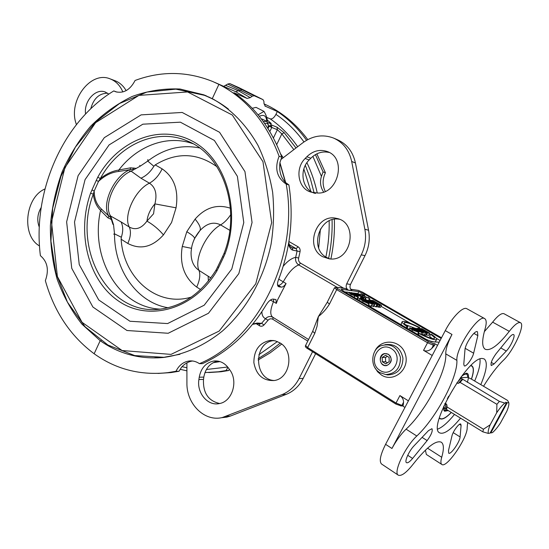 <?xml version="1.0" encoding="UTF-8"?>
<svg xmlns="http://www.w3.org/2000/svg" width="549" height="549" viewBox="0 0 549 549"><rect width="100%" height="100%" fill="white"/><g stroke="black" fill="none" stroke-linecap="round" stroke-linejoin="round"><path stroke-width="0.82" d="M388.424 354.277C392.679 358.929 392.116 362.69 386.736 365.559C379.524 367.185 377.534 354.373 384.856 353.549L388.424 354.277M325.241 191.361C322.366 185.363 322.421 179.159 325.406 172.743L316.855 153.837M307.776 139.611C296.686 124.753 283.504 113.499 268.241 105.847L264.028 103.857M258.099 360.041L270.19 352.835L281.664 344.099M330.896 258.936C333.655 245.767 334.808 232.536 334.341 219.243M208.716 372.551L221.041 371.748L228.686 370.5L229.338 369.257M269.669 125.604L272.187 127.629M94.147 353.755L100.193 340.696L101.174 340.723L100.193 340.696L94.147 353.755C70.45 336.057 54.186 311.688 45.354 280.663C49.163 270.053 47.509 261.722 40.4 255.669C32.261 192.246 62.414 122.063 113.773 90.921L115.688 91.772C123.731 93.625 130.195 89.851 135.088 80.463C161.125 70.828 187.044 71.192 212.84 81.561L218.9 84.361C246.357 98.408 266.423 122.372 279.098 156.252C274.404 168.351 276.771 177.629 286.201 184.08C299.473 256.712 257.872 339.522 199.438 363.664C196.254 361.503 192.857 360.604 189.233 360.974C183.393 361.839 178.974 365.277 175.982 371.275L167.932 372.627C140.565 375.66 115.969 369.367 94.147 353.755M212.278 98.662L218.9 84.361L212.278 98.662C230.951 109.011 246.192 124.596 258.016 145.423C264.879 159.91 269.751 175.536 272.64 192.294C274.294 209.437 273.779 226.696 271.089 244.079C263.939 278.521 246.35 309.684 222.654 330.834C204.393 345.719 183.929 354.771 163.197 357.495C139.933 359.485 118.934 353.885 100.193 340.696L81.959 324.171C71.5 310.919 63.238 295.966 57.178 279.317C52.478 262.017 50.213 244.127 50.384 225.639C51.956 207.145 55.881 189.179 62.167 171.748C69.723 154.928 79.262 139.707 90.791 126.092C103.294 113.67 117.102 103.788 132.22 96.446C147.839 90.784 163.78 88.307 180.038 89.027L203.727 94.805L212.278 98.662M158.071 357.873L156.341 357.763M328.583 258.428C331.273 245.595 332.433 232.694 332.076 219.73M258.174 358.621L269.504 351.525L280.271 343.077M323.587 191.992C320.431 187.085 319.717 181.863 321.44 176.339L323.08 171.912L325.406 172.743M306.575 140.276C298.203 128.59 288.445 118.996 277.3 111.502L264.92 106.032M323.08 171.912L315.407 154.612M250.927 93.618L241.917 89.624L235.61 91.635L218.9 84.361L235.61 91.635L247.071 98.422L233.888 92.719C255.457 107.501 271.439 129.001 281.822 157.22L280.072 161.996C278.803 170.252 280.532 177.025 285.254 182.302L288.904 184.924L286.201 184.08M279.098 156.252L281.822 157.22M479.97 359.039C480.56 364.008 478.797 371.33 474.672 381.02M454.497 414.42C447.957 422.421 442.391 427.307 437.793 429.078M460.549 418.139C450.99 429.75 444.045 434.664 439.708 432.887C426.799 428.22 468.235 356.013 482.496 358.511L484.245 358.957C487.855 362.017 486.709 370.575 480.787 384.629M470.733 365.723L471.721 366.039C473.869 367.604 473.773 371.961 471.419 379.112M451.257 412.429C446.159 417.652 442.446 419.676 440.113 418.51L439.385 417.789M467.666 422.51L467.172 427.41C467.995 437.23 446.563 468.681 441.835 464.454C440.641 463.596 440.6 461.194 441.719 457.262C444.052 449.157 443.908 444.134 441.293 442.199C435.913 439.975 426.621 447.188 413.418 463.843C406.507 472.62 401.47 476.402 398.306 475.173C392.892 472.881 405.203 446.611 416.808 436.009C436.105 418.057 457.928 377.142 456.885 360.37C455.656 348.334 478.879 313.616 484.712 318.633C486.586 319.895 486.682 323.436 485.007 329.249C481.823 340.435 481.912 347.112 485.268 349.281C490.47 351.147 498.471 345.17 509.273 331.349C514.468 324.74 518.201 321.865 520.459 322.716C525.592 324.61 513.349 351.168 503.207 360.467C496.811 366.732 490.257 375.324 483.545 386.256M477.843 335.617L477.472 331.761C474.967 329.647 465.181 343.777 464.969 349.837L463.781 364.207L464.241 365.854C465.964 367.267 472.552 358.38 473.636 353.206L477.843 335.617L473.904 333.387M506.295 351.044C510.838 346.446 515.758 335.35 513.569 334.561C512.663 334.183 511.167 335.247 509.081 337.738L496.083 353.68C492.007 359.382 490.401 363.342 491.259 365.552L494.038 363.973L506.295 351.044L500.77 347.929M428.481 430.636L414.111 445.754C409.019 450.928 404.215 461.654 406.493 462.67C407.742 463.219 409.774 461.812 412.587 458.456L427.136 440.593C431.308 434.849 432.914 430.883 431.953 428.687L428.481 430.636M448.492 450.557L448.711 453.179C450.708 455.025 459.925 441.849 460.096 436.935L461.098 425.324L460.755 424.061C459.335 422.723 452.87 431.452 451.944 435.988L448.492 450.557M247.071 98.422L250.255 97.647L252.121 96.233L254.187 95.739L263.04 99.65L263.911 101.421L264.014 103.651L265.407 106.355M391.959 448.485C396.227 440.572 400.935 434.129 406.082 429.16C425.489 411.455 447.112 370.726 445.767 353.865C445.692 349.15 447.764 342.679 451.985 334.458L391.959 448.485L385.59 444.319L445.273 330.615C452.218 317.116 463.157 306.15 466.849 308.73L484.712 318.633M398.306 475.173L381.582 464.035C378.988 461.462 380.327 454.888 385.59 444.319M402.582 405.821L403.254 405.265L403.563 402.211C403.57 399.569 402.355 397.359 399.919 395.575L408.408 400.852M432.221 355.471L423.554 350.358C426.312 351.58 429.03 350.962 431.706 348.505L434.698 345.294L434.65 343.626L437.553 345.321M259.67 323.931L259.416 325.715C261.07 326.621 262.607 326.374 264.014 324.967L268.022 320.273L265.538 318.695L261.592 323.327L259.931 323.951M268.022 320.273C269.47 318.708 271.082 318.386 272.867 319.312L273.025 317.37M272.97 317.329L272.729 317.192C270.074 315.963 267.679 316.464 265.538 318.695C263.143 317.569 261.921 315.256 261.873 311.757M264.014 324.967L261.592 323.327L257.248 323.045L252.924 323.972M272.736 317.192L272.819 317.24C269.895 315.085 270.122 309.904 273.491 301.689L270.348 300.083M399.919 395.575L396.021 403.041L307.639 347.579L314.776 333.353L312.704 331.287L318.393 316.526L326.058 304.235M278.741 279.167L283.243 281.836C288.486 272.51 293.653 266.883 298.759 264.947L300.536 263.136C298.848 261.969 298.217 260.26 298.635 258.03L300.07 251.607C300.385 249.479 299.74 247.887 298.128 246.817L288.932 241.546M277.588 285.212L281.342 287.127C282.838 287.175 284.416 285.974 286.063 283.517L277.739 299.596L276.284 303.405L275.941 299.541L273.004 299.088C270.822 299.26 268.591 301.12 266.32 304.668C249.452 332.351 228.164 352.012 202.457 363.651L199.438 363.664M315.641 353.666L303.178 378.426C299.191 386.098 293.53 391.416 286.201 394.367L230.553 415.998L226.799 417.137L221.295 417.741M274.123 380.526C253.418 379.304 253.466 341.691 274.081 340.6M219.648 403.508C208.284 400.921 202.897 392.892 203.494 379.414L203.816 377.108C205.511 368.194 210.185 362.855 217.836 361.084M289.275 244.676L296.117 248.608L297.091 251.01L295.678 257.337L298.635 258.03M283.243 266.196C287.559 261.118 291.704 258.167 295.678 257.337C295.156 260.665 296.186 263.204 298.759 264.947L337.038 287.271M336.146 287.141L345.266 288.445L348.32 290.092L352.129 290.62C350.022 289.083 349.48 287.024 350.495 284.437L364.989 255.649C368.969 247.503 370.156 239.035 368.557 230.244L355.429 162.957C352.918 151.675 346.851 143.907 337.23 139.645L334.115 138.307M280.813 159.574L302.794 142.795C312.607 135.692 322.798 134.086 333.387 137.998C343.056 142.287 349.157 150.103 351.683 161.468L364.859 229.249C366.471 238.101 365.27 246.638 361.263 254.846L346.68 283.86C345.657 286.461 346.206 288.541 348.32 290.092M322.757 256.733C304.228 247.345 316.334 213.094 336.441 218.372C358.916 222.009 351.703 262.443 329.242 258.84L322.757 256.733M305.169 158.476L306.836 156.753C312.916 150.879 319.628 149.115 326.978 151.449C347.723 157.899 337.8 196.062 316.272 192.864L311.482 192.205C298.21 189.309 294.456 168.804 305.169 158.476L309.162 159.951C298.512 170.197 302.259 190.558 315.462 193.447M277.3 111.502L275.941 114.37C274.116 117.754 272.215 119.25 270.225 118.858L266.725 117.404M269.834 131.534L271.769 127.464L277.369 129.708L281.829 133.901L284.21 132.714L277.046 127.217L271.453 124.946L268.969 122.599L271.281 123.539L267.226 119.998M288.561 243.797C289.405 247.544 290.874 249.671 292.953 250.193L291.972 247.777L291.059 247.421C290.174 246.165 290.51 248.388 288.74 242.74M268.969 122.599L267.898 122.942M186.914 362.875L186.921 382.928C186.406 403.872 204.448 422.037 222.304 417.535L282.008 394.614C289.371 391.636 295.067 386.283 299.081 378.556L312.559 351.731M439.207 342.171L431.974 341.842L426.134 339.351L343.461 291.142L341.252 289.254L358.82 291.636L364.296 293.996L441.17 338.431M280.017 342.912L275.248 340.847L270.183 340.414C259.334 342.706 253.899 350.125 253.871 362.676C256.232 374.967 262.957 380.924 274.054 380.539C290.201 378.776 294.593 351.099 280.017 342.912M199.232 377.218L198.903 379.544C196.617 392.912 207.721 406.253 219.264 403.584C232.206 401.717 238.582 381.239 229.715 369.793L228.405 367.954C224.541 362.855 219.744 360.535 214.021 360.988C205.971 362.491 201.044 367.905 199.232 377.218L203.816 377.108M339.289 219.25C319.58 215.325 308.764 248.45 326.696 257.502L329.846 258.895M329.215 152.471C322.407 150.989 316.272 152.91 310.823 158.242L309.162 159.951M347.888 292.15L353.913 295.362L349.919 292.432L358.367 297.345L351.23 294.339L347.888 292.15M349.13 292.871L349.39 292.356M357.392 299.267L358.367 297.345M356.96 299.013L357.838 297.277M346.831 293.104L347.345 292.075M368.88 303.878L363.109 301.154L359.842 298.807L365.881 301.497L369.175 303.858L368.063 305.491M367.974 303.082L360.858 299.301L367.844 303.336M368.599 302.204L371.44 303.755L368.509 302.382M364.296 299.706L365.147 300.591L367.954 301.696L364.179 299.926M364.618 300.529L363.445 299.212L367.432 300.893L372.462 304.249L364.522 300.722M371.44 306.246L368.427 305.326M367.37 302.382L367.597 301.923M377.431 304.873L368.036 300.68L374.185 304.489L365.689 299.555L375.084 303.755L368.976 299.974L377.431 304.873L376.388 306.918L373.979 305.992M365.51 299.905L365.689 299.555M374.713 304.551L373.663 306.61L371.707 305.718M373.135 306.555L374.185 304.489M375.832 306.857L376.875 304.805M368.146 300.509L368.448 299.905M411.517 328.535L413.342 330.086L417.24 331.733L415.257 330.217L411.4 328.769M412.574 330.018C410.419 328.748 409.485 328 409.774 327.774L415.929 330.237L418.88 332.426L412.574 330.018L412.004 331.116M417.803 334.499L418.839 332.516M406.953 326.545C403.048 323.8 401.511 322.112 402.328 321.481C404.634 320.945 410.432 322.963 419.738 327.533L418.825 327.465C411.105 323.745 406.315 322.126 404.462 322.599C403.776 323.107 404.929 324.445 407.914 326.621L406.953 326.545L406.308 327.787M418.331 328.419L418.825 327.465M419.155 328.666L419.738 327.533M401.47 324.974L401.25 323.574L402.094 321.934M407.077 328.24L407.914 326.621M414.852 328.158L405.526 324.72M430.656 334.314L431.555 334.375C435.68 337.223 437.327 338.994 436.503 339.68C434.252 340.222 428.426 338.191 419.031 333.579L419.978 333.641C427.753 337.381 432.55 339.007 434.362 338.52C435.055 337.978 433.82 336.578 430.656 334.314L429.572 336.393L432.193 338.472M418.379 334.828L419.031 333.579M435.645 341.313L435.398 341.787C434.389 342.26 431.583 341.608 426.971 339.824M429.778 333.243L427.328 333.078L425.983 332.303L427.774 332.419L426.024 331.411L424.35 331.294L423.011 330.519L424.693 330.635L422.558 329.407L420.685 329.263L419.354 328.494L421.906 328.686L429.778 333.243L428.7 335.315L425.736 334.869M425.53 332.365L426.024 331.411M426.237 335.164L427.328 333.078M422.064 330.354L422.558 329.407M421.9 331.198L424.693 332.227L421.941 331.109M418.352 329.126L421.543 330.402L419.429 329.174L418.365 329.119M416.842 328.329L418.777 328.453L426.69 333.037L422.03 331.699L416.842 328.329M422.401 334.54L425.605 335.123L426.69 333.037M422.593 331.678L422.86 331.164M419.134 329.736L419.429 329.174M420.534 331.212L420.788 330.731M423.3 332.818L418.249 331.322L416.931 330.093L412.217 327.959L417.816 330.059L414.639 328.137L415.332 328.192L423.3 332.818L422.291 334.746M421.255 331.98L419.23 330.807L418.201 330.773L421.255 331.98M418.688 334.238L418.084 333.943M418.942 331.356L419.23 330.807M414.378 328.638L414.639 328.137M374.555 302.616L378.268 304.427L379.983 304.716L373.56 300.996L372.277 301.106L374.555 302.616M373.979 302.533L371.076 300.324L373.107 300.495L381.514 305.354L379.284 305.038L373.848 302.794M378.083 304.613L377.039 306.651L378.24 307.076L380.478 307.385L381.514 305.354M373.169 301.765L373.56 300.996M377.039 306.651L376.614 306.472M364.371 295.424L361.935 294.374L362.814 295.266L368.743 298.313L367.981 297.537L368.667 297.709L369.889 298.786L362.285 295.204L361.098 293.893L364.742 295.417L364.117 295.932M367.761 297.977L367.981 297.537M364.419 296.055L364.742 295.417M363.774 298.416L363.019 298.121M364.543 297.606L365.106 296.487M357.035 293.399L363.603 296.975L356.898 293.667M363.088 296.906L362.052 298.944L362.566 299.013L363.603 296.975M362.052 298.944L361.414 298.574M365.909 298.313L364.213 297.558L365.909 298.313L365.174 299.761M363.383 299.198L364.213 297.558M364.721 299.576L365.394 298.244M354.27 293.022L360.219 296.192L356.246 293.29L362.306 296.803L358.504 295.705L354.27 293.022M355.471 293.722L355.725 293.221M361.839 296.748L360.803 298.786L361.269 298.848L362.306 296.803M360.803 298.786L360.35 298.526M360.281 298.67L358.017 298.038M352.472 293.708L351.545 292.59L356.116 294.614L358.236 296.275L354.736 295.005L357.241 295.787L352.396 293.084L353.131 293.859L352.396 293.866M440.085 340.497L436.283 338.294M430.368 334.869L429.263 334.224M410.528 323.368L381.04 306.287M371.007 300.468L369.477 299.589M360.432 294.545L357.859 293.646M356.974 293.523L356.548 293.468M355.663 293.344L354.572 293.2M353.68 293.077L352.787 292.953M351.168 292.734L350.228 292.603M349.322 292.487L348.19 292.329M347.284 292.205L344.676 291.848M404.963 407.42L402.438 405.835M334.444 287.875L327.293 302.156L329.441 304.098L336.688 289.646L427.534 342.748L423.554 350.358M425.406 450.146L426.34 454.455L441.835 464.454M484.335 331.651L492.638 322.133C497.847 315.613 501.635 312.813 504.009 313.726L520.459 322.716M288.904 184.924C293.941 217.191 290.442 248.882 278.412 279.997C277.176 283.346 277.19 285.555 278.446 286.626L277.993 286.207M192.555 360.995C188.328 361.633 184.642 363.733 181.493 367.288L179.077 371.234L175.982 371.275M281.342 287.127L279.022 286.825M228.686 370.5L226.037 370.534L227.959 367.35M180.106 369.305L186.921 370.843M204.942 372.593L218.372 371.79L226.037 370.534M157.954 373.437L171.048 372.579L179.077 371.234M209.375 97.235L207.728 96.672M214.707 82.371L235.61 91.635L241.917 89.624L263.04 99.65M238.945 87.655L229.818 83.599L227.725 84.059L223.772 86.317M113.773 90.921L117.081 92.15M110.555 79.029L114.741 80.614C119.504 82.377 123.305 85.713 126.146 90.626M90.763 108.764C93.556 98.525 99.177 93.33 107.618 93.186M122.852 91.944C120.039 85.356 115.729 80.971 109.917 78.788C90.571 70.759 68.248 100.611 75.975 123.237L76.386 124.63M108.846 94.112L105.079 91.944C95.327 88.163 83.613 101.558 85.575 113.986M39.507 245.938C21.281 235.823 25 197.366 44.949 188.966M39.302 227.211C36.783 220.492 37.414 213.911 41.189 207.467M163.602 357.454L154.688 357.756L163.602 357.454M206.362 96.116L214.364 99.76L206.362 96.116M160.205 357.756L159.128 357.715M216.086 270.019C201.751 292.706 183.524 305.697 161.413 308.984C108.784 317.102 71.734 249.479 93.316 194.168L90.571 193.214C76.435 232.961 88.121 280.498 118.557 301.051C148.738 321.968 193.77 309.842 216.869 270.966L216.134 269.943L217.692 266.841M97.77 177.197L100.343 178.555C118.426 144.977 156.184 127.389 187.333 140.997C222.647 154.42 241.635 208.661 224.102 253.254L225.049 253.858C241.443 210.535 225.694 158.695 192.562 141.244C159.594 123.312 117.726 140.729 97.77 177.197L96.247 180.429L98.525 181.396L100.343 178.555C106.328 173.841 112.483 171 118.804 170.039M222.681 256.479L223.45 257.385L225.049 253.858M96.247 180.429L91.978 189.933L94.195 191.031L98.525 181.396C104.784 175.543 111.509 172.228 118.701 171.446L118.804 170.032M217.768 266.759L218.591 267.541L223.45 257.385M100.57 210.37L100.563 210.356C96.535 206.349 94.119 200.955 93.316 194.168L94.195 191.031C94.304 198.841 96.775 204.901 101.613 209.217L100.542 210.452L107.892 217.829L108.949 216.169L101.613 209.217M136.392 168.399L130.614 167.822L118.865 169.964C136.598 146.707 165.016 135.232 190.249 142.815L192.713 143.598M107.892 217.829L111.831 219.621M111.269 217.987L108.949 216.169C100.886 204.832 114 175.694 130.099 169.627L130.614 167.822M118.701 171.446L133.187 169.188L133.826 167.939M160.171 309.128C118.337 307.358 89.906 257.275 100.542 210.452M110.514 219.181L111.166 217.72M168.056 307.749C136.982 302.616 114.322 269.895 114.521 233.853L113.705 234.149M121.336 237.237L121.137 239.227L127.814 243.454C140.441 250.035 152.313 247.187 163.444 234.91C158.764 229.324 153.267 224.726 146.947 221.117C141.491 228.487 135.603 230.456 129.303 227.039L121 221.878C123.175 226.078 123.292 231.198 121.336 237.237L114.521 233.853L113.54 224.795L112.922 224.321L110.116 215.558M147.859 159.546L147.756 161.097C163.767 148.738 181.019 144.339 199.507 147.914M121 221.878L110.726 216.107L113.54 224.795L110.678 216.08L109.978 215.332M139.734 165.427L140.297 166.107L147.756 161.097L153.857 166.278C150.433 171.94 146.137 175.92 140.956 178.205L149.431 183.174C155.497 187.23 157.323 194.133 154.907 203.885L153.562 213.781L146.947 221.117C147.688 214.988 150.337 209.244 154.907 203.885L176.057 207.817C178.796 190.174 174.15 177.19 162.127 168.852C158.935 175.495 154.701 180.271 149.431 183.174C134.889 190.002 123.093 215.922 129.303 227.039C131.184 231.452 130.689 236.921 127.814 243.454M110.726 216.107L110.678 216.08C102.924 205.134 115.592 177.039 131.108 171.158L129.53 171.027M131.149 171.185L140.297 166.107L131.149 171.185L140.956 178.205M121.137 239.227C123.45 278.096 157.021 307.584 191.32 297.084M210.83 277.911L198.999 270.396C193.454 266.608 190.819 260.446 191.093 251.922L191.1 251.867M208.366 281.095L208.153 276.092M217.027 166.779C197.125 152.608 176.524 151.977 155.216 164.892L153.857 166.278M230.422 208.222C217.109 203.871 205.34 207.495 195.121 219.099C199.678 224.692 201.25 228.569 199.836 230.724C206.698 223.326 213.623 221.384 220.602 224.912L229.811 230.312M193.509 241.066L194.552 238.554L199.836 230.724C195.499 235.919 192.768 241.485 191.656 247.414L191.1 251.833M195.121 219.099L186.804 231.685L182.261 246.46L191.491 248.32M447.655 410.22L445.514 410.501L444.148 407.653L445.177 408.133L446.598 409.568L482.88 431.857L488.363 433.422L490.058 433.086L506.453 402.884L505.718 402.197L507.173 402.801L490.799 432.941L490.257 432.722M490.799 432.941L492.467 432.612C494.889 430.553 497.538 427.369 500.427 423.039L506.816 411.283C508.552 407.118 509.204 404.229 508.772 402.609L507.173 402.801M506.453 402.884L504.833 403.076L499.391 401.374L460.364 377.836M461.119 378.192L456.754 383.099L458.367 383.36L460.069 382.385L496.907 404.318L496.715 412.738C499.7 408.278 502.41 405.059 504.833 403.076M496.715 412.738L490.154 424.83L483.408 429.236L447.003 406.933L446.913 404.887L445.87 403.556L444.759 403.59M488.363 433.422C487.835 431.933 488.432 429.071 490.154 424.83M460.474 377.691L467.933 377.376L471.467 379.133L507.592 400.447L508.772 402.609M447.353 398.725L448.711 396.165M461.297 376.593C464.077 374.24 466.039 373.567 467.165 374.562L467.933 377.376M499.391 401.374L496.907 404.318M483.408 429.236L482.88 431.857M462.587 379.544L460.069 382.385M447.003 406.933L446.598 409.568M387.395 356.363L385.515 357.481L382.214 357.454L385.611 355.285L389.104 357.392L389.179 361.681L385.762 363.85L382.289 361.729L382.214 357.454M385.515 357.481L385.59 361.722L382.289 361.729M385.59 361.722L387.45 362.779M383.037 364.694C376.95 361.043 382.276 350.708 388.342 354.428C394.484 358.072 389.097 368.468 383.037 364.694M262.546 119.236L261.358 118.955M266.732 121.384C266.409 115.832 263.939 114.144 259.306 116.333M258.064 114.816L264 111.385L256.054 107.378L252.252 108.29M264 111.385C266.382 115.475 267.466 118.865 267.26 121.569L267.219 121.782M268.221 124.801L268.036 123.388L266.546 121.274L263.335 121.617M264.721 123.58C266.533 122.811 267.713 123.326 268.269 125.131L268.118 128.727M439.303 418.07L439.982 418.715C442.357 419.903 446.138 417.823 451.326 412.477M471.495 379.146C473.911 371.858 474.027 367.418 471.845 365.833L470.946 365.524M467.336 382.358C468.867 377.486 468.887 374.514 467.398 373.45L466.355 373.21L462.484 375.042M443.764 406.143C443.324 408.861 443.613 410.549 444.642 411.222L448.231 410.577M262.985 99.623L238.842 87.607M254.187 95.739L229.818 83.599M252.121 96.233L227.725 84.059M250.255 97.647L238.753 90.908L225.852 85.438M427.541 448.176L441.719 457.262M416.808 436.009L406.082 429.16M456.885 360.37L445.767 353.865M445.273 330.615L451.985 334.458M473.636 353.206L465.216 348.354M494.038 363.973L491.266 362.381M427.136 440.593L422.078 437.375M407.722 455.279L412.587 458.456M459.486 424.322L461.098 425.324M384.966 344.676C394.649 343.406 400.64 347.922 402.952 358.216C402.623 368.784 397.565 374.363 387.779 374.953L385.762 374.548C395.733 373.807 400.612 368.029 400.393 357.221C397.256 346.941 390.874 343.098 381.246 345.692C371.845 348.395 368.859 366.293 379.723 372.545L385.762 374.548L379.826 372.586M374.809 367.521L377.616 371.79L381.445 375.029C393.736 383.092 410.096 369.182 405.375 354.38C401.223 339.426 380.526 337.82 374.658 351.628M314.776 333.353L317.048 326.339L318.393 316.526C322.757 313.136 326.442 308.991 329.441 304.098M380.052 370.472C367.157 362.69 378.405 340.764 391.348 348.615C404.51 356.363 392.933 378.597 380.052 370.472M256.259 323.718L259.416 325.715M272.867 319.312L307.79 341.094M255.58 323.677L257.248 323.045M286.063 283.517L283.243 281.836C281.465 284.204 279.825 285.363 278.322 285.308L277.513 284.718M273.752 299.171L273.491 301.689L276.284 303.405M290.462 246.906L291.972 247.777L296.117 248.608L298.128 246.817M292.953 250.193L300.07 251.607M343.674 288.218L300.536 263.136M270.225 118.858C280.738 126.146 289.886 135.425 297.675 146.707M306.918 162.689C311.468 172.125 314.906 182.206 317.233 192.925M320.431 228.988L318.667 247.867M314.055 192.658L310.363 178.638L305.326 165.345M295.986 147.99L284.21 132.714M279.86 162.95L285.453 182.494M268.344 125.474L269.092 126.208L271.453 124.946L271.769 127.464L269.092 126.208L268.303 127.869M273.429 137.964L277.369 129.708L277.046 127.217M276.703 144.62L281.829 133.901L293.845 149.63M303.851 168.996L310.844 191.395M215.023 361.832L218.358 361.173M220.019 361.613L213.184 362.676M283.209 157.748L280.553 153.782M303.178 378.426L299.081 378.556M350.495 284.437L346.68 283.86M434.65 343.626L432.948 343.557L428.536 341.684L337.71 288.671C336.098 287.69 335.659 287.216 336.4 287.244L345.712 288.575M350.729 289.289L358.387 290.387L362.47 292.15L441.506 337.793M403.254 405.265L400.866 405.999M403.563 402.211L401.889 405.402L396.021 403.041L395.925 404.064M312.628 331.431L305.608 345.451L307.639 347.579L307.543 348.581L395.774 403.968M350.681 289.22L358.387 290.387M337.71 288.671L336.688 289.646L334.499 287.765L336.4 287.244M431.706 348.505L433.415 345.246L427.534 342.748L428.536 341.684M434.698 345.294L433.415 345.246L432.948 343.557M203.494 379.414L198.903 379.544M226.071 416.389L230.553 415.998M282.008 394.614L286.201 394.367M310.823 158.242L306.836 156.753M351.683 161.468L355.429 162.957M364.859 229.249L368.557 230.244M364.989 255.649L361.263 254.846M352.472 294.806L352.726 294.298M353.988 297.284L354.702 295.87M350.708 295.369L351.23 294.339M362.546 302.273L363.109 301.154M365.044 302.025L365.346 301.428M370.451 303.494L370.657 303.089M366.629 301.339L366.89 300.825M371.097 306.335L372.153 304.263M414.886 330.937L415.257 330.217M417.528 334.334L418.455 332.564M424.26 335.041L425.351 332.948M422.236 331.472L422.414 331.129M421.09 334.183L421.852 332.721M372.483 301.284L372.689 300.886M379.084 307.227L380.128 305.189M378.24 307.076L379.284 305.038M361.894 295.986L362.285 295.204M365.792 298.244L366.231 297.393M368.997 299.98L369.594 298.8M358.785 295.623L359.032 295.136M359.972 298.745L361.009 296.693M358.277 296.158L358.504 295.705M357.605 296.899L357.914 296.295M355.32 295.101L355.601 294.559M364.296 293.996L363.822 294.93M358.82 291.636L357.811 293.619M341.684 289.227L341.43 289.728M321.44 176.339L312.875 156.362M303.968 141.937C295.925 130.786 286.578 121.597 275.941 114.37M325.886 257.014C328.336 245.012 329.427 232.954 329.153 220.842M258.853 354.709L277.396 341.553M182.007 366.677L186.921 367.755M206.376 369.504L227.684 367.013M509.273 331.349L492.638 322.133M460.096 436.935L453.213 432.633M91.978 189.933L90.571 193.214M216.869 270.966L218.591 267.541M231.788 269.024L204.221 305.196L167.603 323.567L129.969 321.254L98.717 299.939L79.248 264.591L74.513 222.009L85.047 179.66L109.114 144.895L142.857 124.191L180.381 122.18L214.378 140.448L237.381 176.311L243.783 222.592L231.788 269.024M238.836 273.587L208.448 313.273L168.186 333.264L126.97 330.505L92.891 307.015L71.747 268.324L66.635 221.865L78.102 175.68L104.296 137.669L141.1 114.878L182.186 112.456L219.559 132.288L244.95 171.59L252.06 222.489L238.836 273.587M255.765 283.806L219.195 331.054L171.027 354.393L122.132 350.543L82.048 322.304L57.377 276.511L51.496 221.851L64.926 167.569L95.595 122.681L138.897 95.389L187.607 91.958L232.323 115.043L262.971 161.701L271.666 222.599L255.765 283.806M179.969 354.283L163.938 357.289L134.752 355.587L107.92 345.04L85.081 326.758L67.472 302.211L55.936 273.086L50.94 241.189L52.649 208.359L60.932 176.414L75.364 147.166L95.231 122.324L119.531 103.493L146.954 92.067L175.865 89.13L204.365 95.306C212.847 98.628 220.849 103.205 228.37 109.045M182.261 246.46C179.406 264.103 184.217 277.636 196.686 287.065C199.781 280.306 200.557 274.747 198.999 270.396C193.673 259.512 206.355 232.604 220.602 224.912C224.315 222.674 227.691 219.257 230.731 214.666M163.444 234.91L171.569 222.503L176.057 207.817M162.127 168.852L155.216 164.892M196.686 287.065L200.57 289.522M186.804 231.685C192.171 234.965 194.758 237.257 194.552 238.554M462.251 378.988L458.367 383.36M446.913 404.887L446.289 408.957M445.87 403.556L445.177 408.133M252.602 324.37L255.93 323.697L259.945 323.951M308.586 339.508L272.819 317.24M285.72 182.728L279.928 162.628M402.911 405.793L401.244 405.958L395.829 404.043L307.543 348.581C305.704 347.476 305.031 346.481 305.532 345.602M441.513 337.779L362.532 292.171L358.12 290.277M214.021 360.988L217.15 360.988M270.183 340.414L273.745 340.545M222.304 417.535L226.799 417.137M327.664 151.716L326.978 151.449M338.335 218.893L336.441 218.372M354.977 295.856L354.201 297.407M359.808 298.876L359.108 300.269M369.175 303.858L368.283 305.615M363.047 299.308L362.793 299.809M372.462 304.249L371.405 306.315M409.712 327.883L408.964 329.338M418.818 332.522L417.796 334.492M404.249 322.997L404.462 322.599M435.398 341.787L436.503 339.68M416.712 328.426L416.485 328.865M416.801 330.21L416.581 330.622M371.028 300.42L370.74 300.996M360.714 293.976L360.199 295.005M369.889 298.786L369.216 300.111M361.283 296.68L360.247 298.731M358.236 296.275L357.852 297.043M351.195 292.672L351.003 293.056M326.051 304.242L327.231 302.293M192.438 360.981L189.233 360.974M221.041 371.748L218.372 371.79M171.048 372.579L167.932 372.627M206.355 95.876L203.727 94.805M250.879 93.598L238.897 87.627M105.079 91.944L105.511 92.102M224.095 253.295L222.633 256.5M222.599 256.568L217.713 266.78M189.041 141.752L187.333 140.997M190.249 142.815L192.829 143.66M163.938 357.289L165.05 357.289M467.165 374.562L466.08 373.231M445.514 410.501L443.839 410.165M262.497 119.208L266.546 121.274M268.269 125.131L268.036 123.388"/></g></svg>
